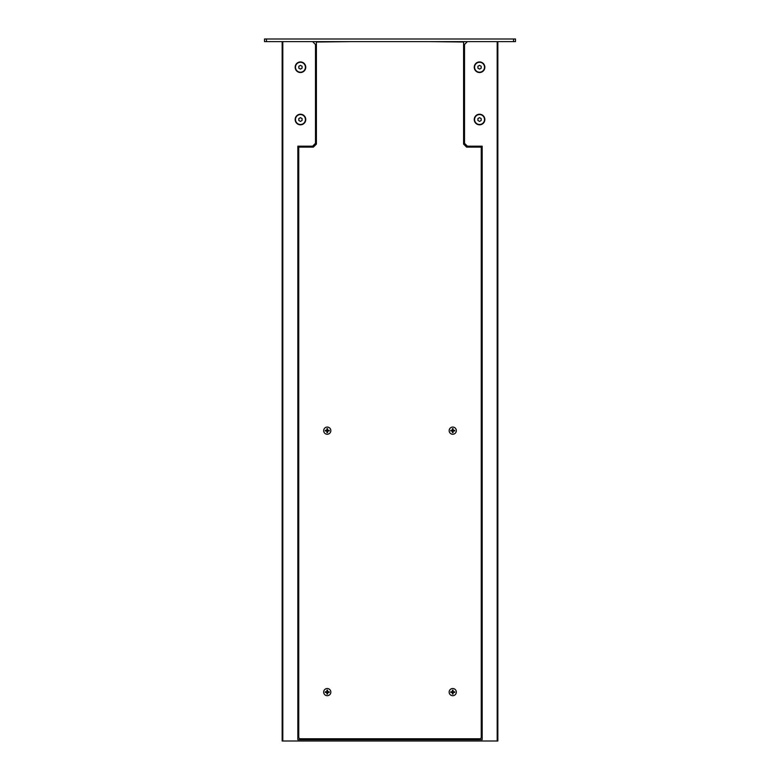 <?xml version="1.0" encoding="UTF-8"?>
<svg xmlns="http://www.w3.org/2000/svg" width="780" height="780" viewBox="0 0 780 780"><rect width="100%" height="100%" fill="white"/><g stroke="black" fill="none" stroke-linecap="round" stroke-linejoin="round"><path stroke-width="1.17" d="M497.845 41.613L497.845 741L282.155 741L282.155 41.613M467.386 41.613L464.51 44.489L464.51 143.315L467.386 146.191L482.167 146.191L482.167 739.693L297.833 739.693L482.167 739.693M312.614 41.613L315.49 44.489L315.49 143.315L312.614 146.191L297.833 146.191L297.833 739.693M264.498 39L515.502 39L515.502 41.613L264.498 41.613L264.498 39M515.502 39L515.502 41.613M351.175 41.613L317.05 42.003A0.653 0.653 0 0 0 316.397 42.656L316.397 144.105L313.394 147.108L299.403 147.108A0.653 0.653 0 0 0 298.75 147.761L298.75 737.207A1.57 1.57 0 0 0 300.319 738.777L479.68 738.777A1.57 1.57 0 0 0 481.25 737.207L481.25 147.761A0.653 0.653 0 0 0 480.597 147.108L466.606 147.108L463.603 144.105L463.603 42.656A0.653 0.653 0 0 0 462.95 42.003L428.825 41.613M326.927 692.435L326.927 694.073L327.581 694.073L327.581 692.435L329.209 692.435L329.209 691.782L327.581 691.782L327.581 690.144L326.927 690.144L326.927 691.782L325.289 691.782L325.289 692.435L326.927 692.435M327.581 690.797L326.927 690.797M328.555 692.435L328.555 691.782M326.927 693.42L327.581 693.42M330.847 692.104A3.598 3.598 0 0 0 325.455 688.993A3.598 3.598 0 0 0 325.455 695.224A3.598 3.598 0 0 0 330.847 692.104M452.419 692.435L452.419 694.073L453.073 694.073L453.073 692.435L454.711 692.435L454.711 691.782L453.073 691.782L453.073 690.144L452.419 690.144L452.419 691.782L450.791 691.782L450.791 692.435L452.419 692.435M453.073 690.797L452.419 690.797M454.058 692.435L454.058 691.782M452.419 693.42L453.073 693.42M456.339 692.104A3.598 3.598 0 0 0 450.947 688.993A3.598 3.598 0 0 0 450.947 695.224A3.598 3.598 0 0 0 456.339 692.104M326.927 430.979L326.927 432.617L327.581 432.617L327.581 430.979L329.209 430.979L329.209 430.326L327.581 430.326L327.581 428.698L326.927 428.698L326.927 430.326L325.289 430.326L325.289 430.979L326.927 430.979M327.581 429.351L326.927 429.351M328.555 430.979L328.555 430.326M326.927 431.964L327.581 431.964M330.847 430.657A3.598 3.598 0 0 0 325.455 427.547A3.598 3.598 0 0 0 325.455 433.768A3.598 3.598 0 0 0 330.847 430.657M452.419 430.979L452.419 432.617L453.073 432.617L453.073 430.979L454.711 430.979L454.711 430.326L453.073 430.326L453.073 428.698L452.419 428.698L452.419 430.326L450.791 430.326L450.791 430.979L452.419 430.979M453.073 429.351L452.419 429.351M454.058 430.979L454.058 430.326M452.419 431.964L453.073 431.964M456.339 430.657A3.598 3.598 0 0 0 450.947 427.547A3.598 3.598 0 0 0 450.947 433.768A3.598 3.598 0 0 0 456.339 430.657M300.456 69.127L302.084 68.182L302.084 66.29L300.456 65.354L298.818 66.29L298.818 68.182L300.456 69.127M305.75 67.236A5.294 5.294 0 0 1 300.456 72.53A5.294 5.294 0 0 1 295.162 67.236A5.294 5.294 0 0 1 300.456 61.942A5.294 5.294 0 0 1 305.75 67.236A5.294 5.294 0 0 1 300.456 72.53A5.294 5.294 0 0 1 295.162 67.236A5.294 5.294 0 0 1 300.456 61.942A5.294 5.294 0 0 1 305.75 67.236M479.544 69.127L481.182 68.182L481.182 66.29L479.544 65.354L477.916 66.29L477.916 68.182L479.544 69.127M484.838 67.236A5.294 5.294 0 0 1 479.544 72.53A5.294 5.294 0 0 1 474.25 67.236A5.294 5.294 0 0 1 479.544 61.942A5.294 5.294 0 0 1 484.838 67.236A5.294 5.294 0 0 1 479.544 72.53A5.294 5.294 0 0 1 474.25 67.236A5.294 5.294 0 0 1 479.544 61.942A5.294 5.294 0 0 1 484.838 67.236M300.456 121.417L302.084 120.471L302.084 118.579L300.456 117.643L298.818 118.579L298.818 120.471L300.456 121.417M305.75 119.525A5.294 5.294 0 0 1 300.456 124.82A5.294 5.294 0 0 1 295.162 119.525A5.294 5.294 0 0 1 300.456 114.231A5.294 5.294 0 0 1 305.75 119.525A5.294 5.294 0 0 1 300.456 124.82A5.294 5.294 0 0 1 295.162 119.525A5.294 5.294 0 0 1 300.456 114.231A5.294 5.294 0 0 1 305.75 119.525M479.544 121.417L481.182 120.471L481.182 118.579L479.544 117.643L477.916 118.579L477.916 120.471L479.544 121.417M484.838 119.525A5.294 5.294 0 0 1 479.544 124.82A5.294 5.294 0 0 1 474.25 119.525A5.294 5.294 0 0 1 479.544 114.231A5.294 5.294 0 0 1 484.838 119.525A5.294 5.294 0 0 1 479.544 124.82A5.294 5.294 0 0 1 474.25 119.525A5.294 5.294 0 0 1 479.544 114.231A5.294 5.294 0 0 1 484.838 119.525M282.808 41.613L282.808 741M497.191 41.613L497.191 741M266.468 39L266.468 41.613M513.533 39L513.533 41.613M295.483 67.236A4.963 4.963 0 0 1 302.933 62.936A4.963 4.963 0 0 1 302.933 71.536A4.963 4.963 0 0 1 295.483 67.236M474.581 67.236A4.963 4.963 0 0 1 482.03 62.936A4.963 4.963 0 0 1 482.03 71.536A4.963 4.963 0 0 1 474.581 67.236M295.483 119.525A4.963 4.963 0 0 1 302.933 115.226A4.963 4.963 0 0 1 302.933 123.825A4.963 4.963 0 0 1 295.483 119.525M474.581 119.525A4.963 4.963 0 0 1 482.03 115.226A4.963 4.963 0 0 1 482.03 123.825A4.963 4.963 0 0 1 474.581 119.525"/></g></svg>
